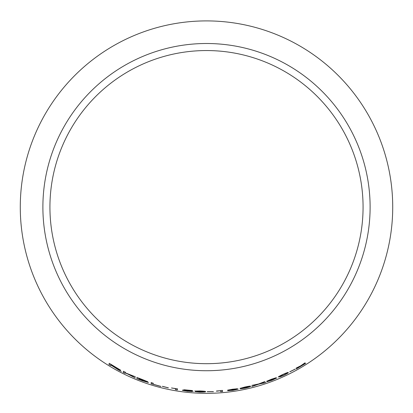 <?xml version="1.0" encoding="UTF-8"?>
<svg xmlns="http://www.w3.org/2000/svg" width="413" height="413" viewBox="0 0 413 413"><rect width="100%" height="100%" fill="white"/><g stroke="black" fill="none" stroke-linecap="round" stroke-linejoin="round"><path stroke-width="0.62" d="M206.5 20.903A186.217 186.217 0 0 1 367.771 300.23A186.217 186.217 0 0 1 45.229 300.23A186.217 186.217 0 0 1 206.5 20.903M206.5 43.504A163.615 163.615 0 0 1 348.195 288.924A163.615 163.615 0 0 1 64.805 288.924A163.615 163.615 0 0 1 206.5 43.504M305.734 363.337L301.779 365.283L305.047 362.815L300.7 365.81L296.111 368.128L299.771 366.486L296.255 368.974L305.734 363.337M295.31 369.108L289.807 371.855L295.31 369.108M278.517 377.012L280.231 376.77L283.669 375.355C287.262 373.589 288.759 372.665 288.166 372.583C288.429 372.128 286.73 372.727 283.07 374.374C279.456 376.062 277.939 376.94 278.517 377.012M271.233 379.304L266.788 381.22L273.917 378.576L270.474 380.218L274.862 378.747L271.862 380.166L266.891 381.757L271.914 380.265L276.824 377.947L273.86 378.845L275.822 377.818L271.233 379.304M263.484 383.192L266.013 382.35L259.829 383.718L264.996 381.514L258.636 383.971L251.837 385.406L257.475 384.426L251.713 386.589L258.641 384.198L265.141 382.557M244.852 387.797L248.6 386.805L245.012 388.05L240.443 388.798L244.997 388.168C249.23 387.151 251.073 386.527 250.521 386.289C250.82 385.928 248.967 386.17 244.955 387.012L240.03 388.38L244.852 387.797L248.6 386.805M232.519 389.227L227.739 390.14L235.265 389.103L231.512 389.965L236.112 389.48L232.849 390.218L227.666 390.688L232.87 390.331L238.203 389.129L235.136 389.356L237.294 388.772L232.519 389.227M220.454 390.796L220.671 391.653L222.659 391.488L222.385 390.388L216.51 391.219L220.449 390.708L220.671 391.653M213.413 391.73L207.238 391.73L213.413 391.73M199.691 391.694L203.532 391.643L199.851 391.983L195.21 391.601L199.835 392.097C204.177 392.133 206.066 391.973 205.509 391.607C205.813 391.328 203.908 391.111 199.804 390.956L194.791 391.09L199.691 391.694L203.532 391.643M185.081 390.29L192.437 390.564L184.389 389.774L182.789 390.151L191.043 391.194L187.605 391.147L182.417 390.342L187.595 391.256L193.16 391.343L185.081 390.29L185.969 390.089M175.448 388.695L175.391 389.573L177.363 389.898L177.425 388.772L171.514 388.014L175.458 388.612L175.391 389.573M168.359 387.89L162.376 386.387L168.359 387.89M151.179 382.577L151.106 383.729L160.879 386.491L153.171 384.219L153.233 383.212L151.179 382.577M142.624 379.64L136.935 377.436L136.848 378.607L142.64 380.838L148.406 382.5L145.526 381.235L147.694 381.731L142.624 379.64M135.283 377.967L129.037 374.493L135.464 376.832L125.232 372.794L125.449 372.283L123.523 371.323L123.069 372.35L125 373.311L125.16 372.954L127.627 373.946L135.283 377.967M117.142 368.948L121.339 371.457L116.332 368.184L120.493 370.094L109.331 363.347L108.872 364.38L110.705 365.5L110.906 365.046L118.939 370.193M206.5 50.551A156.568 156.568 0 0 1 342.093 285.404A156.568 156.568 0 0 1 70.907 285.404A156.568 156.568 0 0 1 206.5 50.551M110.906 365.046L117.184 368.876M118.98 370.12L120.679 371.019M120.529 370.022L116.332 368.184M109.373 363.275L108.872 364.38M108.913 364.307L110.751 365.428M111.118 364.586L118.572 368.974L110.963 364.927L111.118 364.586L118.531 369.046M125.16 372.954L127.663 373.868L134.488 377.544M134.297 376.336L129.037 374.493M123.559 371.251L123.069 372.35M123.11 372.273L125.036 373.233M136.966 377.358L136.848 378.607M136.884 378.53L142.64 380.838M142.671 380.76L148.432 382.423M147.72 381.648L145.526 381.235M138.923 378.375L145.712 380.982L138.897 378.726L138.923 378.375L145.686 381.06M138.887 378.866L146.321 381.71L138.861 379.263L138.887 378.866L146.295 381.788M151.199 382.5L151.106 383.729M151.127 383.646L160.9 386.408M162.397 386.305L168.375 387.807M171.534 387.931L175.458 388.612M175.406 389.49L177.373 389.815M185.974 390.001L192.437 390.61M182.799 390.068L184.647 390.399M184.657 390.316L187.6 390.615M187.605 390.533L191.043 391.194M182.432 390.254L187.595 391.256M187.605 391.173L191.864 391.509M191.869 391.426L193.165 391.261M194.797 391.003L199.696 391.612M195.215 391.519L199.835 392.097M199.84 392.014C204.177 392.051 206.066 391.885 205.509 391.524M196.836 391.209L200.078 390.992L203.253 391.416L200.145 391.586L196.836 391.209L203.253 391.416M207.238 391.643L213.407 391.648M216.474 391.008L220.449 390.708M220.666 391.57L222.648 391.405M227.728 390.058L229.726 389.924M229.716 389.841L232.591 389.33M232.581 389.247L235.265 389.103M231.502 389.882L232.911 389.753M232.896 389.671L236.112 389.48M227.656 390.605L232.87 390.331M232.86 390.249L238.187 389.046M237.279 388.69L235.136 389.356M240.015 388.297L244.832 387.714M240.428 388.716L244.997 388.168M244.981 388.086C249.215 387.069 251.052 386.444 250.505 386.207M242.049 387.998L245.203 386.991L248.327 386.64L245.296 387.575L242.049 387.998L248.327 386.64M252.549 386.289L258.615 384.116L263.458 383.109M264.15 381.798L259.829 383.718M252.704 385.179L257.475 384.426M266.762 381.142L268.687 380.574M268.662 380.497L271.336 379.382M271.305 379.304L273.917 378.576M270.443 380.141L271.785 379.712M271.754 379.635L274.862 378.747M266.86 381.674L271.914 380.265M271.883 380.187L276.787 377.869M275.791 377.74L273.86 378.845M278.481 376.935L280.231 376.77M280.2 376.692L283.669 375.355M283.633 375.278C287.226 373.517 288.723 372.593 288.129 372.505M280.401 376.197L281.114 375.381L283.075 374.405C285.559 373.331 286.627 372.996 286.281 373.404L286.317 373.481C286.896 373.471 285.992 374.064 283.607 375.262C281.129 376.295 280.06 376.61 280.401 376.197L283.111 374.483C285.595 373.404 286.663 373.073 286.317 373.481M289.771 371.777L295.269 369.036M296.962 368.484L300.819 365.887L304.964 363.724M304.288 363.295L301.779 365.283M296.864 367.704L299.771 366.486"/></g></svg>
